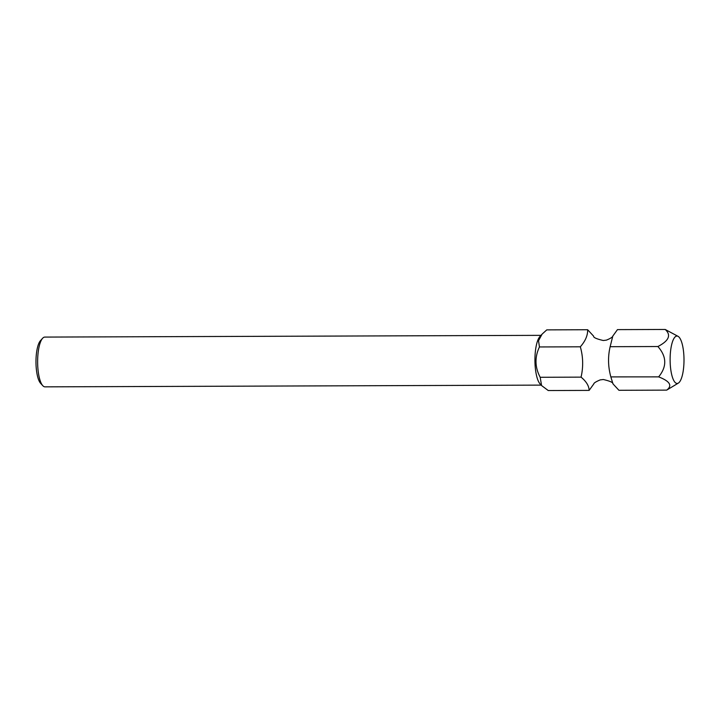 <?xml version="1.0" encoding="UTF-8"?>
<svg xmlns="http://www.w3.org/2000/svg" width="720" height="720" viewBox="0 0 720 720"><rect width="100%" height="100%" fill="white"/><g stroke="black" fill="none" stroke-linecap="round" stroke-linejoin="round"><path stroke-width="1.08" d="M678.204 336.42L665.208 329.463L617.463 329.625L612.801 336.087L610.146 346.698C607.797 356.724 608.049 366.84 610.884 377.028L612.963 383.859L618.939 390.294L666.693 390.123L678.366 383.085A23.706 6.939 -90.2 0 1 677.637 383.4A23.706 6.939 -90.2 0 1 670.14 361.467A23.706 6.939 -90.2 0 1 676.476 336.105A23.706 6.939 -90.2 0 1 678.204 336.42A23.706 6.939 -90.2 0 1 684 359.73A23.706 6.939 -90.2 0 1 678.366 383.085M610.857 376.893L658.638 376.866C669.933 381.24 672.624 385.659 666.693 390.123M581.067 377.136C586.323 381.51 589.005 385.929 589.131 390.393L548.244 390.537L541.566 385.551L540.189 377.28C534.861 367.272 534.618 357.165 539.451 346.95L538.524 340.722L542.106 334.116L546.768 329.877L587.646 329.733C587.817 335.367 585.378 341.055 580.329 346.806C583.164 356.814 583.407 366.921 581.067 377.136L540.189 377.28M540.99 335.349L44.829 337.086A24.885 7.29 89.8 0 0 44.307 337.149A24.885 7.29 89.8 0 0 42.597 338.292L40.455 340.668A22.401 6.561 89.8 0 0 36 363.6A22.401 6.561 89.8 0 0 40.599 383.31L42.768 385.668A24.885 7.29 89.8 0 0 45 386.856L541.161 385.119M42.597 338.292A24.885 7.29 89.8 0 0 37.656 363.771A24.885 7.29 89.8 0 0 42.768 385.668M541.566 385.551L540.072 383.922A24.885 7.29 -90.2 0 1 534.933 360.252A24.885 7.29 -90.2 0 1 539.91 336.546L542.106 334.116M580.329 346.806L539.451 346.95M589.131 390.393L593.784 383.94C593.811 383.04 595.944 381.69 600.183 379.899L603.315 379.503C610.074 381.096 613.287 382.545 612.963 383.859M612.801 336.087C612.513 337.176 610.38 338.526 606.402 340.128L603.279 340.515C596.511 338.931 593.298 337.482 593.631 336.168L587.646 329.733M610.146 346.698L657.891 346.527C666.765 356.58 667.008 366.687 658.638 376.866M665.208 329.463C671.4 335.097 668.961 340.794 657.891 346.527"/></g></svg>

